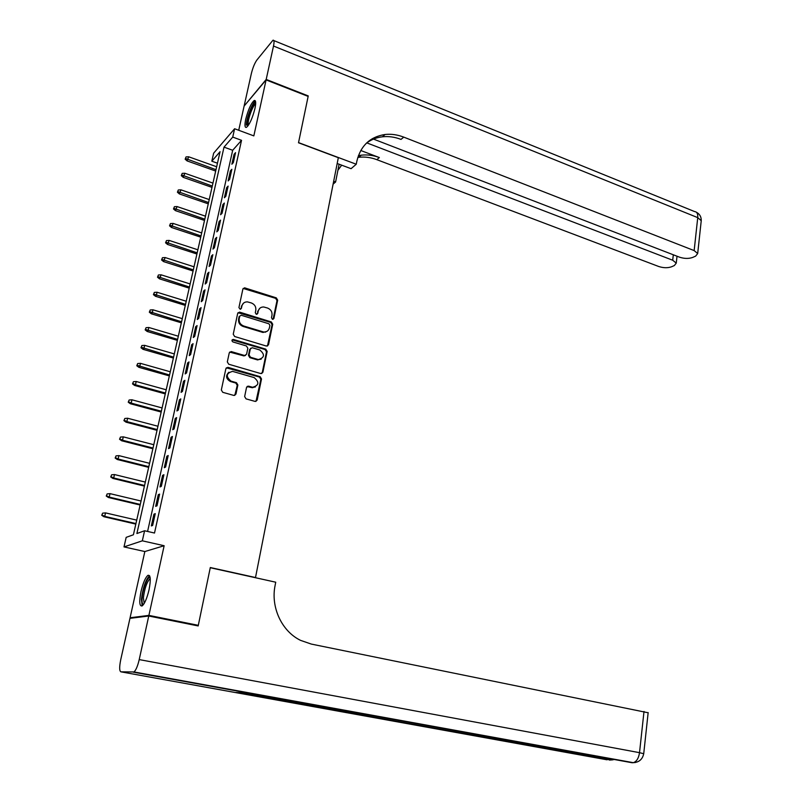 <?xml version="1.0" encoding="UTF-8"?>
<svg xmlns="http://www.w3.org/2000/svg" width="803" height="803" viewBox="0 0 803 803"><rect width="100%" height="100%" fill="white"/><g stroke="black" fill="none" stroke-linecap="round" stroke-linejoin="round"><path stroke-width="1.2" d="M272.448 319.303L273.913 318.46L277.667 300.131L276.302 297.863L244.574 287.815L242.877 289.07L238.933 307.569L240.167 309.235L241.402 308.342L241.914 305.943C242.717 303.173 244.564 301.828 247.475 301.878L251.369 302.962C254.692 304.357 256.167 306.796 255.796 310.279L255.294 312.668L256.267 314.274L257.743 313.431L258.245 311.042C259.038 308.272 260.875 306.927 263.765 306.987L267.58 308.051C270.872 309.436 272.337 311.865 271.976 315.328L271.484 317.707L272.448 319.303M273.08 319.323L277.015 300.603L275.65 298.345L243.158 288.438M240.639 309.195L241.914 305.943M256.95 314.284L258.245 311.042M149.037 589.814C150.984 579.525 150.603 574.707 147.913 575.35C145.373 577.538 143.085 582.878 141.037 591.369C139.049 601.648 139.421 606.506 142.151 605.924C144.691 603.736 146.979 598.365 149.037 589.814M254.942 108.556C256.117 102.734 255.886 100.044 254.23 100.495C251.078 103.266 248.247 109.519 245.728 119.235C244.524 125.097 244.754 127.807 246.431 127.366C249.562 124.616 252.403 118.352 254.942 108.556M244.644 396.562L246.049 398.87L255.153 401.42L257.181 400.095L261.517 378.966L260.122 376.667L228.072 367.372L225.884 368.647L221.327 389.987L222.752 392.316L233.884 395.447L235.952 394.112L237.869 384.988L236.453 382.68L231.023 381.124C225.603 376.477 226.115 373.224 232.569 371.377L254.18 377.591C259.53 382.248 259.008 385.47 252.584 387.267L248.539 386.133L246.531 387.458L244.644 396.562M144.58 530.763L142.332 540.82L124.003 546.913L126.171 537.358L133.408 534.768L220.062 151.687L211.821 161.192L213.648 153.182L234.606 128.741L232.74 137.082L224.017 147.13L136.891 533.523L144.58 530.763L154.507 533.031L241.532 140.324L232.74 137.082M234.606 128.741L253.838 135.888L266.094 79.919L308.141 96.4L298.505 142.773L338.324 157.699L255.505 577.528L210.306 567.53L198.301 625.326L148.896 615.389L164.143 545.729L142.332 540.82M266.405 346.063L268.503 344.838L272.729 324.231L271.354 321.963L239.826 312.196L237.688 313.401L233.241 334.199L234.647 336.507L266.405 346.063M267.158 351.423L262.882 372.291L260.754 373.556L228.735 364.231L227.319 361.912L229.256 352.868L231.184 351.563L244.684 355.518L246.591 354.213L247.836 348.271L246.441 345.973L232.92 341.937C231.525 340.763 231.635 339.92 233.251 339.408L265.773 349.144L267.158 351.423L266.506 351.834L262.23 372.672L262.882 372.291M131.853 618.119L130.086 617.758L148.896 615.389M198.301 625.326L196.093 625.517M266.094 79.919L244.112 106.086L238.722 130.267M233.332 162.618L235.55 152.64L234.085 154.266L231.866 164.224L233.332 162.618M229.608 179.37L231.846 169.303L230.381 170.888L228.142 180.926L229.608 179.37M225.854 196.253L228.112 186.105L226.647 187.641L224.398 197.759L225.854 196.253M222.07 213.277L224.338 203.049L222.893 204.534L220.614 214.732L222.07 213.277M218.245 230.431L220.544 220.122L219.099 221.558L216.81 231.846L218.245 230.431M214.401 247.736L216.72 237.337L215.274 238.732L212.966 249.091L214.401 247.736M210.527 265.181L212.855 254.692L211.42 256.037L209.091 266.486L210.527 265.181M206.612 282.766L208.961 272.197L207.535 273.482L205.187 284.021L206.612 282.766M202.667 300.503L205.036 289.843L203.621 291.077L201.252 301.707L202.667 300.503M198.692 318.389L201.081 307.639L199.666 308.824L197.287 319.534L198.692 318.389M194.677 336.427L197.086 325.586L195.681 326.711L193.282 337.511L194.677 336.427M190.632 354.605L193.061 343.674L191.666 344.748L189.247 355.639L190.632 354.605M186.557 372.953L189.006 361.922L187.621 362.936L185.172 373.927L186.557 372.953M182.442 391.442L184.911 380.331L183.536 381.284L181.066 392.366L182.442 391.442M178.296 410.102L180.785 398.89L179.41 399.784L176.921 410.955L178.296 410.102M174.11 428.912L176.62 417.61L175.255 418.443L172.745 429.715L174.11 428.912M169.885 447.893L172.424 436.481L171.069 437.254L168.54 448.626L169.885 447.893M165.629 467.025L168.188 455.522L166.843 456.234L164.294 467.707L165.629 467.025M161.333 486.337L163.912 474.734L162.577 475.376L160.008 486.949L161.333 486.337M157.007 505.81L159.606 494.106L158.281 494.688L155.682 506.352L157.007 505.81M241.532 140.324L232.679 150.281L147.581 531.456M153.945 514.161L151.325 525.935L152.64 525.453L155.26 513.649L153.945 514.161L155.089 514.432M254.993 577.618L255.505 577.528M264.849 332.03L265.422 332.211M164.143 545.729L144.841 551.541L130.086 617.758M144.841 551.541L124.003 546.913M217.462 163.2L211.821 161.192M232.679 150.281L224.017 147.13M234.085 154.266L235.108 154.638M230.381 170.888L231.415 171.26M226.647 187.641L227.691 188.002M222.893 204.534L223.927 204.895M219.099 221.558L220.142 221.919M215.274 238.732L216.328 239.073M211.42 256.037L212.484 256.378M207.535 273.482L208.599 273.823M203.621 291.077L204.685 291.419M199.666 308.824L200.74 309.145M195.681 326.711L196.765 327.032M191.666 344.748L192.75 345.069M187.621 362.936L188.715 363.257M183.536 381.284L184.63 381.596M179.41 399.784L180.514 400.085M175.255 418.443L176.369 418.734M171.069 437.254L172.183 437.545M166.843 456.234L167.968 456.526M162.577 475.376L163.712 475.657M158.281 494.688L159.416 494.959M259.901 308.191L257.612 311.504M243.5 303.173L241.301 306.415M267.449 346.053L272.076 324.683L270.701 322.404L238.009 312.708M269.908 325.396L268.945 323.8L241.251 315.248L239.756 316.091L239.214 318.64C238.832 322.154 240.318 324.613 243.68 325.998L263.645 332.01C266.656 332.161 268.573 330.796 269.386 327.925L269.908 325.396M266.907 331.388L263.003 332.452L243.068 326.45C239.706 325.064 238.22 322.605 238.601 319.102L239.143 316.553M261.758 373.546L262.23 372.672M245.547 355.438L243.821 355.88L229.658 352.075M266.506 351.834L265.12 349.556L232.127 339.87M257.833 359.423L258.446 359.563C264.619 357.676 265.07 354.474 259.791 349.967L252.182 347.719L250.315 349.014L249.071 354.946L250.476 357.245L257.833 359.423L257.201 359.824L261.216 359.152M250.717 348.211L250.315 349.014M257.201 359.824L249.843 357.656L248.448 355.358L249.683 349.435M255.434 386.936L251.951 387.638L247.043 386.554M228.915 372.221C225.392 375.704 225.894 378.795 230.411 381.505L231.023 381.124M234.807 395.397L237.246 385.36L235.841 383.051L230.411 381.505M255.996 401.4L260.865 379.337L259.469 377.049L226.326 367.804M186.055 156.896L185.152 159.185L186.055 156.896L188.695 156.796L187.069 160.901L215.686 171.049M185.674 158.542L215.997 169.694M188.695 156.796L216.659 166.763M187.069 160.901L185.152 159.185M247.766 126.151L247.013 123.782C246.882 117.358 253.587 101.068 255.695 102.794M255.655 103.999L255.625 104.009C253.186 104.802 248.087 118.121 248.187 123.411L248.458 125.198M255.464 101.138C252.393 102.393 246.22 118.673 246.33 125.158M143.607 604.378C142.332 604.438 141.82 602.36 142.091 598.165C142.633 589.121 147.933 575.6 150.151 577.658M150.261 578.732L149.85 578.913C146.718 582.326 144.57 588.629 143.386 597.833L144.209 603.444M149.569 575.711L149.448 575.781C145.584 580.007 142.914 587.826 141.438 599.229L142.161 605.924M266.194 79.437L308.242 95.918L298.545 142.613L356.251 164.234L356.773 161.503C360.527 145.835 369.962 136.831 385.079 134.482C391.262 133.82 397.485 134.703 403.738 137.122L694.153 250.586L697.737 217.633L273.502 46.032L266.194 79.437L244.433 105.705M333.677 181.277L335.604 181.99L339.097 164.224M335.604 181.99L333.115 184.128M356.251 164.234L351.072 168.68L337.18 163.501M366.74 142.854L672.693 260.222L676.256 263.123L674.329 265.552L671.559 266.777C667.725 268.112 663.439 268.021 658.711 266.496L376.838 159.667C370.785 157.398 364.773 156.615 358.78 157.308L357.787 157.448M358.389 155.652L361.24 155.18C367.252 154.487 373.285 155.28 379.347 157.559L360.768 150.492M273.502 46.032C274.355 41.826 274.174 39.889 272.97 40.22L256.87 60.034C254.641 63.226 252.815 67.723 251.369 73.505L244.212 105.625M372.351 138.658L679.489 257.171C684.307 258.737 688.713 258.827 692.718 257.422L695.629 256.137L697.687 253.537L694.153 250.586M366.218 143.356C370.926 139.702 376.326 137.514 382.419 136.801C388.582 136.129 394.785 136.992 401.018 139.401L403.738 137.122M337.902 170.286L341.666 165.177M148.756 616.011L129.956 618.35L120.731 659.735C119.286 667.002 119.336 671.037 120.912 671.83L133.981 671.95C135.918 670.274 137.664 666.149 139.22 659.594L148.756 616.011L198.17 625.938L210.266 567.721L275.73 582.205L275.088 585.517C270.581 607.279 281.793 631.349 300.603 640.382L311.293 644.076L648.151 712.763M139.22 659.594L639.519 752.672C638.676 758.243 636.608 761.575 633.316 762.679L248.639 693.3L235.931 692.467L607.008 759.789L120.912 671.83M182.201 173.368L181.297 175.636L182.201 173.368L184.851 173.257L183.225 177.343L211.992 187.38M181.819 175.024L212.293 186.055M184.851 173.257L212.956 183.104M183.225 177.343L181.297 175.636M178.316 189.96L177.413 192.228L178.316 189.96L180.976 189.849L179.35 193.924L208.268 203.842M177.925 191.626L208.559 202.557M180.976 189.849L209.232 199.576M179.35 193.924L177.413 192.228M174.402 206.692L173.498 208.961L174.402 206.692L177.072 206.572L175.445 210.637L204.514 220.434M174 208.378L204.795 219.189M177.072 206.572L205.478 216.178M175.445 210.637L173.498 208.961M170.447 223.555L169.543 225.814L170.447 223.555L173.137 223.425L171.511 227.49L200.73 237.156M170.055 225.252L201.001 235.941M173.137 223.425L201.694 232.92M171.511 227.49L169.543 225.814M166.472 240.559L165.569 242.817L166.472 240.559L169.162 240.418L167.536 244.473L196.916 254.009M166.07 242.265L197.187 252.845M169.162 240.418L197.869 249.793M167.536 244.473L165.569 242.817M162.457 257.703L161.554 259.941L162.457 257.703L165.167 257.552L163.541 261.587L193.071 271.002M162.055 259.419L193.332 269.868M165.167 257.552L194.025 266.797M163.541 261.587L161.554 259.941M158.412 274.977L157.508 277.216L158.412 274.977L161.132 274.827L159.506 278.852L189.197 288.136M158 276.714L189.448 287.042M161.132 274.827L190.15 283.941M159.506 278.852L157.508 277.216M154.327 292.402L153.423 294.631L154.327 292.402L157.067 292.242L156.334 295.394L155.441 296.257L185.292 305.401M153.915 294.149L185.533 304.347M157.067 292.242L186.236 301.225M155.441 296.257L153.423 294.631M150.221 309.968L149.318 312.196L150.221 309.968L152.961 309.797L152.229 312.969L151.335 313.802L181.358 322.816M149.8 311.735L181.588 321.802M152.961 309.797L182.301 318.65M151.335 313.802L149.318 312.196M146.066 327.674L145.162 329.892L146.066 327.674L148.836 327.494L148.083 330.695L147.2 331.488L177.383 340.362M145.654 329.461L177.604 339.388M148.836 327.494L178.326 336.216M147.2 331.488L145.162 329.892M141.89 345.531L140.987 347.749L141.89 345.531L144.66 345.35L143.908 348.572L143.034 349.325L173.378 358.058M141.469 347.328L173.589 357.134M144.66 345.35L174.321 353.922M143.034 349.325L140.987 347.749M252.704 387.729L252.132 387.538M248.067 386.414L247.444 386.273M137.674 363.538L136.771 365.746L137.674 363.538L140.465 363.347L139.702 366.6L138.829 367.302L169.343 375.904M137.253 365.345L169.543 375.011M140.465 363.347L170.276 371.779M138.829 367.302L136.771 365.746M133.418 381.696L132.515 383.894L133.418 381.696L136.219 381.495L135.456 384.778L134.593 385.44L165.277 393.892M132.997 383.523L135.456 384.778L165.468 393.048M136.219 381.495L166.201 389.786M134.593 385.44L132.515 383.894M129.132 400.004L128.229 402.193L129.132 400.004L131.953 399.794L131.18 403.106L130.327 403.728L161.172 412.029M128.701 401.841L131.18 403.106L161.353 411.226M131.953 399.794L162.096 407.944M130.327 403.728L128.229 402.193M124.816 418.463L123.913 420.652L124.816 418.463L127.637 418.243L126.864 421.585L126.011 422.167L157.037 430.318M124.375 420.32L126.864 421.585L157.207 429.555M127.637 418.243L157.96 426.252M126.011 422.167L123.913 420.652M120.45 437.083L119.547 439.261L120.45 437.083L123.291 436.852L122.508 440.225L121.665 440.767L152.871 448.757M120.018 438.96L122.508 440.225L153.032 448.044M123.291 436.852L153.785 444.711M121.665 440.767L119.547 439.261M116.054 455.863L115.15 458.031L116.054 455.863L118.914 455.622L118.121 459.015L117.288 459.517L148.655 467.346M115.612 457.75L118.121 459.015L148.806 466.694M118.914 455.622L149.569 463.321M117.288 459.517L115.15 458.031M111.617 474.804L110.724 476.962L111.617 474.804L114.488 474.553L113.695 477.976L112.862 478.427L144.42 486.106M111.175 476.701L113.695 477.976L144.56 485.494M114.488 474.553L145.323 482.091M112.862 478.427L110.724 476.962M107.15 493.905L106.247 496.053L107.15 493.905L110.031 493.644L109.228 497.097L108.405 497.509L140.144 505.017M106.699 495.822L109.228 497.097L140.264 504.455M110.031 493.644L141.047 501.022M108.405 497.509L106.247 496.053M102.633 513.167L101.74 515.305L102.633 513.167L105.534 512.896L104.721 516.379L103.908 516.741L135.827 524.088M102.182 515.104L104.721 516.379L135.938 523.576M105.534 512.896L136.721 520.123M103.908 516.741L101.74 515.305M273.251 318.911L273.913 318.46M240.79 308.814L241.402 308.342M257.111 313.893L257.743 313.431M244.393 288.387L245.005 287.896M275.65 298.345L276.302 297.863M277.015 300.603L277.667 300.131M239.214 312.658L239.826 312.196M270.701 322.404L271.354 321.963M272.076 324.683L272.729 324.231M267.851 345.26L268.503 344.838M238.601 319.102L239.214 318.64M243.068 326.45L243.68 325.998M262.019 332.241L262.661 331.8M230.822 352.035L231.425 351.614M243.821 355.88L244.443 355.468M232.84 339.88L233.452 339.448M265.12 349.556L265.773 349.144M248.448 355.358L249.071 354.946M249.843 357.656L250.476 357.245M248.057 386.544L248.689 386.173M251.56 387.538L252.192 387.176M235.841 383.051L236.453 382.68M237.246 385.36L237.869 384.988M235.339 394.474L235.952 394.112M227.46 367.774L228.072 367.372M259.469 377.049L260.122 376.667M260.865 379.337L261.517 378.966M256.538 400.446L257.181 400.095M379.347 157.559L376.838 159.667M672.693 260.222L673.315 254.782M273.823 40.572L694.655 211.59C696.974 211.831 698.008 213.849 697.737 217.633L701.24 220.684L701.129 221.688M635.514 762.489L632.102 762.74L133.328 672.171M643.725 753.716L639.519 752.672L644.006 711.458M612.197 759.297L609.447 760.08L612.84 759.829M243.951 288.307L244.574 287.815M238.852 312.588L239.465 312.116M263.003 332.452L263.645 332.01M230.571 351.975L231.184 351.563M244.062 355.93L244.684 355.518M232.649 339.84L233.251 339.408M257.803 359.965L258.446 359.563M247.906 386.504L248.539 386.133M251.951 387.638L252.584 387.267M227.269 367.724L227.871 367.332M382.419 136.801L385.079 134.482M361.24 155.18L358.78 157.308M676.256 263.123L677.029 256.217M697.687 253.537L701.24 220.684C701.35 216.85 699.724 214.02 696.352 212.203M133.981 671.95L633.316 762.679C639.088 762.328 642.561 759.307 643.735 753.615L648.162 712.582M238.471 692.628L610.561 760.019L613.803 759.588M614.134 759.477L614.636 759.287"/></g></svg>
